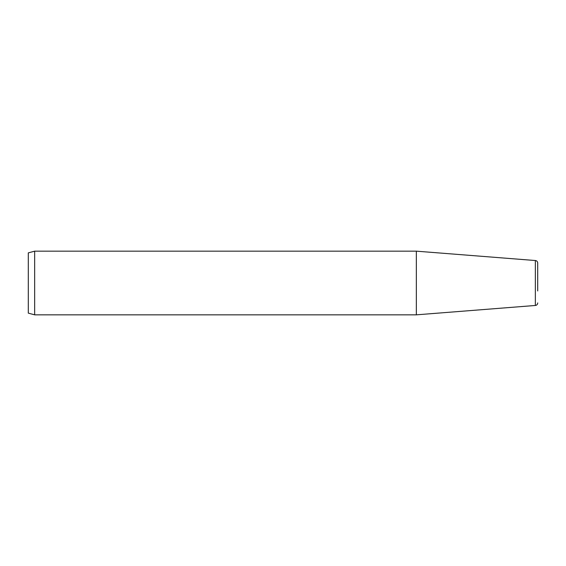 <?xml version="1.0" encoding="UTF-8"?>
<svg xmlns="http://www.w3.org/2000/svg" width="566" height="566" viewBox="0 0 566 566"><rect width="100%" height="100%" fill="white"/><g stroke="black" fill="none" stroke-linecap="round" stroke-linejoin="round"><path stroke-width="0.85" d="M28.3 313.132L28.3 252.868L34.668 251.162L34.668 314.838L28.3 313.132M416.343 314.838L535.351 305.47L535.351 260.53L416.343 251.162L416.343 314.838L34.668 314.838M416.343 251.162L34.668 251.162M535.351 260.53A2.547 2.547 0 0 1 537.7 263.07L537.7 275.041M537.7 290.959L537.7 263.07M535.351 305.47A2.547 2.547 180 0 0 537.7 302.93"/></g></svg>
